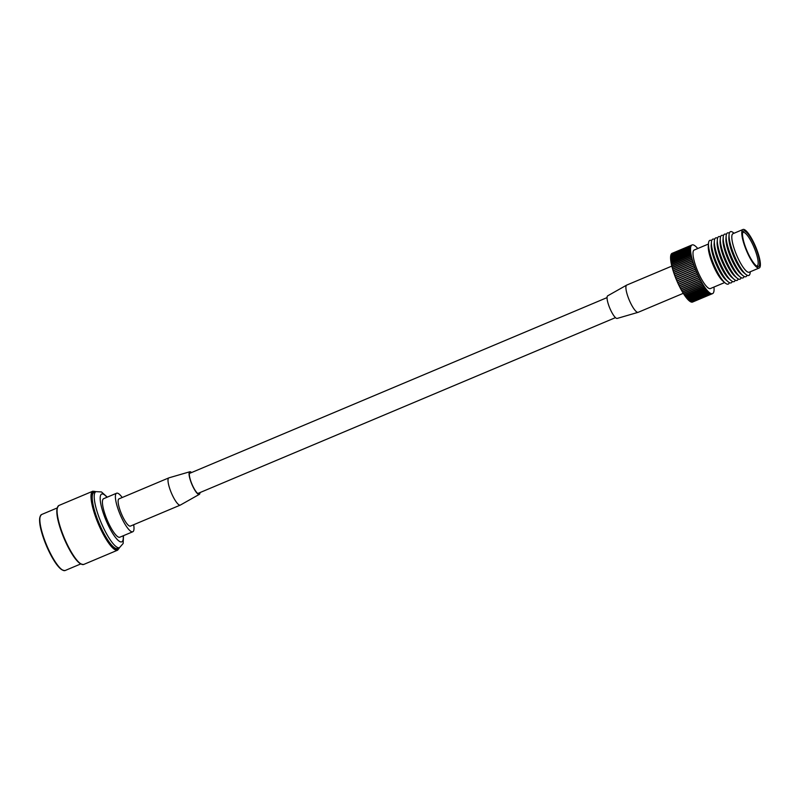 <?xml version="1.0" encoding="UTF-8"?>
<svg xmlns="http://www.w3.org/2000/svg" width="800" height="800" viewBox="0 0 800 800"><rect width="100%" height="100%" fill="white"/><g stroke="black" fill="none" stroke-linecap="round" stroke-linejoin="round"><path stroke-width="1.2" d="M133.67 524.73A20.9 4.98 -112.8 0 1 132.8 531.75A20.9 4.98 -112.8 0 1 120.38 515.08A20.9 4.98 -112.8 0 1 116.58 493.23A20.9 4.98 -112.8 0 1 122.21 497.51M132.8 531.75L119.83 537.21A20.9 4.98 -112.8 0 1 107.41 520.54A20.9 4.98 -112.8 0 1 103.62 498.69L116.58 493.23M99.47 524.23A30.37 7.24 -112.8 0 1 93.95 492.48L95.95 491.64A30.37 7.24 -112.8 0 0 101.47 523.39A30.37 7.24 -112.8 0 0 119.52 547.62L117.53 548.46A30.37 7.24 -112.8 0 1 99.47 524.23M191.56 472.55A12.26 2.92 67.2 0 0 189.84 471.76L168.93 477.84A14.77 3.52 67.2 0 0 168.84 477.88A14.77 3.52 67.2 0 0 168.74 477.93A14.77 3.52 67.2 0 0 171.43 493.08A14.77 3.52 67.2 0 0 180.3 505.1A14.77 3.52 67.2 0 0 180.39 505.05A14.77 3.52 67.2 0 0 180.41 505.04L199.36 494.35A12.26 2.92 67.2 0 0 199.37 494.34A12.26 2.92 67.2 0 0 199.99 492.58M119.08 498.84A14.77 3.52 67.2 0 0 118.96 498.88A14.77 3.52 67.2 0 0 118.86 498.93A14.77 3.52 67.2 0 0 121.55 514.09A14.77 3.52 67.2 0 0 130.42 526.1A14.77 3.52 67.2 0 0 130.53 526.04M189.84 471.76A12.26 2.92 67.2 0 0 189.68 471.83A12.26 2.92 67.2 0 0 191.98 484.57A12.26 2.92 67.2 0 0 199.36 494.35M191.26 472.67A11.7 2.79 67.2 0 0 190.06 472.28A11.7 2.79 67.2 0 0 189.9 472.35A11.7 2.79 67.2 0 0 192.1 484.5A11.7 2.79 67.2 0 0 199.13 493.83A11.7 2.79 67.2 0 0 199.15 493.83A11.7 2.79 67.2 0 0 199.69 492.7M638.31 312.25A14.77 3.52 -112.8 0 1 638.2 312.3A14.77 3.52 -112.8 0 1 638.11 312.33A14.77 3.52 -112.8 0 1 629.25 300.1A14.77 3.52 -112.8 0 1 626.63 285.13A14.77 3.52 -112.8 0 1 626.65 285.12A14.77 3.52 -112.8 0 1 626.74 285.08A14.77 3.52 -112.8 0 1 626.85 285.04M617.37 318.34A12.26 2.92 -112.8 0 1 617.2 318.42A12.26 2.92 -112.8 0 1 609.84 308.26A12.26 2.92 -112.8 0 1 607.67 295.84A12.26 2.92 -112.8 0 1 607.69 295.83A12.26 2.92 -112.8 0 1 607.71 295.82M697.74 248.53A26.41 6.3 67.2 0 0 697.48 248.22L697.38 248.11A26.41 6.3 67.2 0 0 696.74 247.4L696.65 247.31A26.41 6.3 67.2 0 0 696.03 246.69L695.94 246.61A26.41 6.3 67.2 0 0 695.35 246.09L695.27 246.03A26.41 6.3 67.2 0 0 694.7 245.61L694.62 245.55A26.41 6.3 67.2 0 0 694.09 245.23L694.02 245.2A26.41 6.3 67.2 0 0 693.52 244.98L693.46 244.96A26.41 6.3 67.2 0 0 693 244.84L692.94 244.85A26.41 6.3 67.2 0 0 692.51 244.83L692.46 244.84A26.41 6.3 67.2 0 0 692.08 244.93L692.03 244.95A26.41 6.3 67.2 0 0 691.7 245.15L691.66 245.19A26.41 6.3 67.2 0 0 691.37 245.49L691.33 245.54A26.41 6.3 67.2 0 0 691.09 245.95L691.06 246.01A26.41 6.3 67.2 0 0 690.86 246.51L690.84 246.59A26.41 6.3 67.2 0 0 690.7 247.19L670.73 255.68A26.41 6.3 67.2 0 0 670.63 256.38L670.67 256.47M690.7 247.19L670.77 255.66M690.68 247.28A26.41 6.3 67.2 0 0 690.58 247.98L670.63 256.38M694.35 249.97A20.9 4.98 67.2 0 0 694.19 250.03A20.9 4.98 67.2 0 0 694.04 250.1A20.9 4.98 67.2 0 0 697.85 271.55A20.9 4.98 67.2 0 0 710.41 288.55L724.66 282.55M692.08 244.93L672.08 253.35A26.41 6.3 67.2 0 0 671.75 253.55L691.7 245.15M690.58 247.98L690.57 248.08A26.41 6.3 67.2 0 0 690.53 248.87L690.53 248.99A26.41 6.3 67.2 0 0 690.53 249.86L690.54 249.99A26.41 6.3 67.2 0 0 690.59 250.95L690.6 251.08A26.41 6.3 67.2 0 0 690.71 252.12L690.73 252.27A26.41 6.3 67.2 0 0 690.88 253.38L690.91 253.54A26.41 6.3 67.2 0 0 691.11 254.72L691.14 254.88A26.41 6.3 67.2 0 0 691.4 256.12L691.43 256.3A26.41 6.3 67.2 0 0 691.73 257.59L691.78 257.77A26.41 6.3 67.2 0 0 692.12 259.12L692.17 259.31A26.41 6.3 67.2 0 0 692.56 260.7L692.62 260.89A26.41 6.3 67.2 0 0 693.05 262.32L693.11 262.51A26.41 6.3 67.2 0 0 693.58 263.97L693.64 264.17A26.41 6.3 67.2 0 0 694.15 265.65L694.22 265.85A26.41 6.3 67.2 0 0 694.76 267.35L694.84 267.55A26.41 6.3 67.2 0 0 695.41 269.05L695.49 269.26A26.41 6.3 67.2 0 0 696.09 270.76L696.18 270.96A26.41 6.3 67.2 0 0 696.81 272.46L696.9 272.66A26.41 6.3 67.2 0 0 697.55 274.14L697.64 274.35A26.41 6.3 67.2 0 0 698.31 275.8L698.41 276A26.41 6.3 67.2 0 0 699.09 277.43L699.19 277.63A26.41 6.3 67.2 0 0 699.89 279.02L699.99 279.21A26.41 6.3 67.2 0 0 700.7 280.57L700.8 280.75A26.41 6.3 67.2 0 0 701.52 282.05L701.62 282.23A26.41 6.3 67.2 0 0 702.34 283.48L702.44 283.64A26.41 6.3 67.2 0 0 703.16 284.83L703.26 284.99A26.41 6.3 67.2 0 0 703.98 286.11L704.08 286.26A26.41 6.3 67.2 0 0 704.79 287.31L704.89 287.45A26.41 6.3 67.2 0 0 705.59 288.42L705.68 288.55A26.41 6.3 67.2 0 0 706.37 289.44L706.46 289.56A26.41 6.3 67.2 0 0 707.13 290.36L707.22 290.46A26.41 6.3 67.2 0 0 707.87 291.17L707.96 291.27A26.41 6.3 67.2 0 0 708.58 291.88L708.66 291.96A26.41 6.3 67.2 0 0 709.26 292.48L709.34 292.55A26.41 6.3 67.2 0 0 709.91 292.97L709.98 293.02A26.41 6.3 67.2 0 0 710.51 293.34L710.59 293.38A26.41 6.3 67.2 0 0 711.08 293.59L711.15 293.62A26.41 6.3 67.2 0 0 711.61 293.73L711.67 293.74A26.41 6.3 67.2 0 0 712.09 293.75L712.15 293.74A26.41 6.3 67.2 0 0 712.52 293.64L712.57 293.62A26.41 6.3 67.2 0 0 712.75 293.53A26.41 6.3 67.2 0 0 712.91 293.42L712.95 293.39A26.41 6.3 67.2 0 0 713.24 293.08L713.28 293.04A26.41 6.3 67.2 0 0 713.52 292.63L713.55 292.57A26.41 6.3 67.2 0 0 713.74 292.06L713.77 291.98A26.41 6.3 67.2 0 0 713.91 291.38L713.93 291.29A26.41 6.3 67.2 0 0 714.02 290.59L714.03 290.49A26.41 6.3 67.2 0 0 714.08 289.7L714.08 289.59A26.41 6.3 67.2 0 0 714.07 288.71L714.07 288.59A26.41 6.3 67.2 0 0 714.01 287.63L714 287.49A26.41 6.3 67.2 0 0 713.96 287.05M692.62 302.02L712.57 293.62M712.15 293.74L692.19 302.14A26.41 6.3 67.2 0 0 692.57 302.05L712.52 293.64M691.71 302.11L691.72 302.14A26.41 6.3 67.2 0 0 692.14 302.15L712.09 293.75M711.15 293.62L691.2 302.02A26.41 6.3 67.2 0 0 691.66 302.13L711.61 293.73M690.61 301.72L690.63 301.78A26.41 6.3 67.2 0 0 691.13 302L711.08 293.59M690 301.35L690.03 301.42A26.41 6.3 67.2 0 0 690.56 301.74L710.51 293.34M689.35 300.87L689.39 300.95A26.41 6.3 67.2 0 0 689.95 301.37L709.91 292.97M688.67 300.27L688.71 300.36A26.41 6.3 67.2 0 0 689.31 300.88L709.26 292.48M687.96 299.56L688 299.67A26.41 6.3 67.2 0 0 688.63 300.28L708.58 291.88M686.46 297.82L686.51 297.96A26.41 6.3 67.2 0 0 687.18 298.76L687.27 298.86A26.41 6.3 67.2 0 0 687.92 299.57L707.87 291.17M683.24 293.22L683.31 293.39A26.41 6.3 67.2 0 0 684.03 294.51L684.13 294.66A26.41 6.3 67.2 0 0 684.84 295.71L684.94 295.85A26.41 6.3 67.2 0 0 685.64 296.82L685.73 296.95A26.41 6.3 67.2 0 0 686.42 297.84L706.37 289.44M682.42 291.87L682.49 292.05A26.41 6.3 67.2 0 0 683.21 293.23L703.16 284.83M681.59 290.44L681.67 290.63A26.41 6.3 67.2 0 0 682.39 291.88L702.34 283.48M694.22 265.85L674.27 274.25A26.41 6.3 67.2 0 0 674.81 275.75L674.9 275.95A26.41 6.3 67.2 0 0 675.46 277.45L675.55 277.66A26.41 6.3 67.2 0 0 676.14 279.16L676.23 279.36A26.41 6.3 67.2 0 0 676.86 280.86L676.94 281.06A26.41 6.3 67.2 0 0 677.6 282.54L677.69 282.75A26.41 6.3 67.2 0 0 678.36 284.2L678.45 284.4A26.41 6.3 67.2 0 0 679.14 285.83L679.24 286.03A26.41 6.3 67.2 0 0 679.94 287.42L680.04 287.61A26.41 6.3 67.2 0 0 680.75 288.97L680.85 289.15A26.41 6.3 67.2 0 0 681.57 290.45L701.52 282.05M692.62 260.89L672.66 269.29A26.41 6.3 67.2 0 0 673.09 270.72L673.17 270.91A26.41 6.3 67.2 0 0 673.62 272.37L673.71 272.57A26.41 6.3 67.2 0 0 674.2 274.05L674.28 274.25M692.17 259.31L672.22 267.71A26.41 6.3 67.2 0 0 672.61 269.1L672.69 269.28M691.78 257.77L671.83 266.18A26.41 6.3 67.2 0 0 672.17 267.52L672.24 267.7M691.14 254.88L671.19 263.28A26.41 6.3 67.2 0 0 671.44 264.52L671.51 264.68A26.41 6.3 67.2 0 0 671.78 265.99L671.85 266.16M690.91 253.54L670.96 261.94A26.41 6.3 67.2 0 0 671.16 263.12L671.22 263.27M690.6 251.08L670.65 259.49A26.41 6.3 67.2 0 0 670.76 260.52L670.81 260.65A26.41 6.3 67.2 0 0 670.93 261.78L670.99 261.92M690.54 249.99L670.58 258.39A26.41 6.3 67.2 0 0 670.64 259.35L670.69 259.47M690.53 248.99L670.57 257.39A26.41 6.3 67.2 0 0 670.58 258.26L670.63 258.37M690.57 248.08L670.62 256.48A26.41 6.3 67.2 0 0 670.58 257.27L670.62 257.37M690.84 246.59L670.89 254.99A26.41 6.3 67.2 0 0 670.74 255.59M691.06 246.01L671.11 254.41A26.41 6.3 67.2 0 0 670.91 254.91L670.94 254.97M691.33 245.54L671.38 253.94A26.41 6.3 67.2 0 0 671.14 254.35L671.15 254.39M691.66 245.19L671.7 253.59A26.41 6.3 67.2 0 0 671.41 253.89L671.43 253.92M705.68 288.55L685.73 296.95M694.15 265.65L674.2 274.05M693.11 262.51L673.16 270.92M693.58 263.97L673.62 272.37M709.98 293.02L690.03 301.42M707.96 291.27L688 299.67M703.26 284.99L683.31 293.39M703.98 286.11L684.03 294.51M696.9 272.66L676.94 281.06M697.55 274.14L677.6 282.54M693.64 264.17L673.69 272.57M692.56 260.7L672.61 269.1M711.67 293.74L691.72 302.14M700.8 280.75L680.85 289.15M697.64 274.35L677.69 282.75M698.31 275.8L678.36 284.2M696.81 272.46L676.86 280.86L696.81 272.46M710.59 293.38L690.63 301.78M704.79 287.31L684.84 295.71M704.08 286.26L684.13 294.66M693.05 262.32L673.09 270.72M691.11 254.72L671.16 263.12M690.73 252.27L670.78 260.67M690.71 252.12L670.76 260.52M690.53 248.87L670.58 257.27M701.62 282.23L681.67 290.63M699.89 279.02L679.94 287.42M704.89 287.45L684.94 295.85M690.59 250.95L670.64 259.35M702.44 283.64L682.49 292.05M695.49 269.26L675.54 277.66M695.41 269.05L675.46 277.45M691.4 256.12L671.44 264.52M699.99 279.21L680.04 287.61M700.7 280.57L680.75 288.97M699.09 277.43L679.14 285.83M698.41 276L678.45 284.4M690.88 253.38L670.93 261.78M690.86 246.51L670.91 254.91M708.66 291.96L688.71 300.36M707.22 290.46L687.27 298.86M694.84 267.55L674.89 275.95M690.53 249.86L670.58 258.26M691.09 245.95L671.14 254.35M696.18 270.96L676.23 279.37L696.18 270.96M694.76 267.35L674.81 275.75M709.34 292.55L689.39 300.95M691.37 245.49L671.41 253.89M706.46 289.56L686.51 297.96M707.13 290.36L687.18 298.76M691.73 257.59L671.78 265.99M705.59 288.42L685.64 296.82M699.19 277.63L679.24 286.03M691.43 256.3L671.48 264.7M711.67 240.65A23.72 5.65 67.2 0 0 709.66 240.47A23.72 5.65 67.2 0 0 708.49 243.39L708.28 246.25A20.9 4.98 67.2 0 0 712.98 264.79A20.9 4.98 67.2 0 0 722.96 281.11L725.15 282.96A23.72 5.65 67.2 0 0 728.41 284.01A23.72 5.65 67.2 0 0 729.33 282.6M696.09 270.76L676.14 279.16M692.12 259.12L672.17 267.52M708.49 243.39A23.72 5.65 67.2 0 0 713.82 264.44A23.72 5.65 67.2 0 0 725.15 282.96M711.26 244.39A20.9 4.98 67.2 0 0 715.9 263.56A20.9 4.98 67.2 0 0 726.37 280.28M714.61 239.42A23.72 5.65 67.2 0 0 712.59 239.24A23.72 5.65 67.2 0 0 711.42 242.16L711.22 245.01A20.9 4.98 67.2 0 0 715.92 263.55A20.9 4.98 67.2 0 0 725.9 279.87L728.08 281.72A23.72 5.65 67.2 0 0 731.35 282.78A23.72 5.65 67.2 0 0 732.27 281.36M711.42 242.16A23.72 5.65 67.2 0 0 716.76 263.2A23.72 5.65 67.2 0 0 728.08 281.72M714.2 243.15A20.9 4.98 67.2 0 0 718.83 262.33A20.9 4.98 67.2 0 0 729.31 279.04M717.57 238.19A23.72 5.65 67.2 0 0 715.53 238A23.72 5.65 67.2 0 0 714.36 240.92L714.16 243.77A20.9 4.98 67.2 0 0 718.86 262.32A20.9 4.98 67.2 0 0 728.84 278.64L731.02 280.49A23.72 5.65 67.2 0 0 734.28 281.54A23.72 5.65 67.2 0 0 735.21 280.1M714.36 240.92A23.72 5.65 67.2 0 0 719.7 261.96A23.72 5.65 67.2 0 0 731.02 280.49M720.52 236.9A23.74 5.66 67.2 0 0 718.51 236.72A23.74 5.66 67.2 0 0 717.34 239.64L717.13 242.52A20.9 4.98 67.2 0 0 721.83 261.07A20.9 4.98 67.2 0 0 731.81 277.39L734.01 279.25A23.74 5.66 67.2 0 0 737.28 280.31A23.74 5.66 67.2 0 0 738.2 278.89M756.57 265.99A18.17 4.33 67.2 0 0 757.14 265.91A18.17 4.33 67.2 0 0 757.27 265.84A18.17 4.33 67.2 0 0 753.96 247.2A18.17 4.33 67.2 0 0 743.04 232.42A18.17 4.33 67.2 0 0 742.91 232.49A18.17 4.33 67.2 0 0 742.58 232.78M717.34 239.64A23.74 5.66 67.2 0 0 722.68 260.71A23.74 5.66 67.2 0 0 734.01 279.25M743.46 231.05A19.28 4.6 -112.8 0 1 755.06 246.36A19.28 4.6 -112.8 0 1 758.71 266.45A19.28 4.6 -112.8 0 1 757.3 266.41A19.28 4.6 -112.8 0 1 746.85 250.53A19.28 4.6 -112.8 0 1 742.79 231.96A19.28 4.6 -112.8 0 1 743.46 231.05M723.46 235.66A23.74 5.66 67.2 0 0 721.44 235.48A23.74 5.66 67.2 0 0 720.27 238.41L720.07 241.28A20.9 4.98 67.2 0 0 724.77 259.83A20.9 4.98 67.2 0 0 734.75 276.15L736.95 278.01A23.74 5.66 67.2 0 0 740.21 279.07A23.74 5.66 67.2 0 0 741.14 277.65M759.35 267.93A20.9 4.98 67.2 0 0 755.54 246.49A20.9 4.98 67.2 0 0 742.98 229.49A20.9 4.98 67.2 0 0 742.82 229.56A20.9 4.98 67.2 0 0 746.63 251.01A20.9 4.98 67.2 0 0 759.2 268.01A20.9 4.98 67.2 0 0 759.35 267.93M720.27 238.41A23.74 5.66 67.2 0 0 725.61 259.47A23.74 5.66 67.2 0 0 736.95 278.01M733.16 233.63A20.9 4.98 67.2 0 0 733 233.69A20.9 4.98 67.2 0 0 732.85 233.76A20.9 4.98 67.2 0 0 736.66 255.21A20.9 4.98 67.2 0 0 749.22 272.21L759.2 268.01M726.4 234.43A23.74 5.66 67.2 0 0 724.38 234.25A23.74 5.66 67.2 0 0 723.21 237.17L723.01 240.05A20.9 4.98 67.2 0 0 727.71 258.59A20.9 4.98 67.2 0 0 737.68 274.91L739.89 276.78A23.74 5.66 67.2 0 0 743.15 277.83A23.74 5.66 67.2 0 0 744.07 276.42M734.02 233.26L733.52 232.83A23.74 5.66 67.2 0 0 730.26 231.77A23.74 5.66 67.2 0 0 729.08 234.7A23.74 5.66 67.2 0 0 734.42 255.76A23.74 5.66 67.2 0 0 745.76 274.3A23.74 5.66 67.2 0 0 749.03 275.36A23.74 5.66 67.2 0 0 750.2 272.44L750.24 271.78M723.21 237.17A23.74 5.66 67.2 0 0 728.55 258.24A23.74 5.66 67.2 0 0 739.89 276.78M729.08 234.7L728.88 237.57A20.9 4.98 67.2 0 0 733.58 256.12A20.9 4.98 67.2 0 0 743.56 272.44L745.76 274.3M729.33 233.19A23.74 5.66 67.2 0 0 727.32 233.01A23.74 5.66 67.2 0 0 726.15 235.93L725.94 238.81A20.9 4.98 67.2 0 0 730.64 257.35A20.9 4.98 67.2 0 0 740.62 273.68L742.82 275.54A23.74 5.66 67.2 0 0 746.09 276.6A23.74 5.66 67.2 0 0 747.01 275.18M726.15 235.93A23.74 5.66 67.2 0 0 731.49 257A23.74 5.66 67.2 0 0 742.82 275.54M62.81 570.18A29.81 7.11 -112.8 0 1 46.72 546.43A29.81 7.11 -112.8 0 1 40.18 516.44M47.1 546.28A30.37 7.24 67.2 0 0 65.15 570.51C60.29 570.9 54.14 562.87 46.7 546.44C39.51 528.72 37.8 518.09 41.58 514.53A30.37 7.24 67.2 0 0 47.1 546.28M81.28 564.1A31.43 7.49 -112.8 0 1 64.34 539.07A31.43 7.49 -112.8 0 1 57.44 507.47M58.91 505.48A31.99 7.63 67.2 0 0 64.72 538.92A31.99 7.63 67.2 0 0 83.74 564.44C78.61 564.82 72.14 556.37 64.33 539.08C56.75 520.44 54.95 509.25 58.91 505.48L92.83 491.2A31.99 7.63 -112.8 0 0 98.64 524.64A31.99 7.63 -112.8 0 0 117.65 550.16L83.74 564.44M95.73 491.73A31.43 7.49 67.2 0 0 99.25 524.36A31.43 7.49 67.2 0 0 119.3 547.71M106.98 497.27A25.91 6.18 67.2 0 0 100.17 497.95A25.91 6.18 67.2 0 0 106.38 521.16A25.91 6.18 67.2 0 0 118.28 540.48A25.91 6.18 67.2 0 0 123.2 535.79M80.66 563.98L65.15 570.51M57.09 508L41.58 514.53M95.9 491.66L92.83 491.2M119.47 547.64L117.65 550.16M107.28 497.14L101.47 491.94L95.95 491.64M123.5 535.67L123.14 543.52L119.52 547.62M197.79 493.5L615.49 317.63M189.36 473.47L607.06 297.6M180.3 505.1L130.42 526.1M168.84 477.88L118.96 498.88M626.74 285.08L671.84 266.09M607.69 295.83L626.65 285.12M638.2 312.3L683.29 293.32M617.2 318.42L638.11 312.33M694.19 250.03L708.44 244.03M733 233.69L742.98 229.49"/></g></svg>
